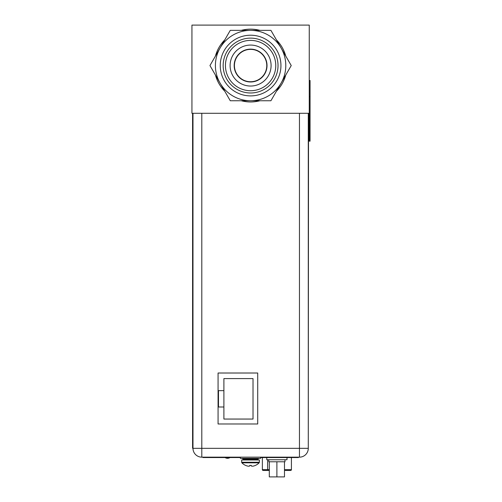 <?xml version="1.0" encoding="UTF-8"?>
<svg xmlns="http://www.w3.org/2000/svg" width="502" height="502" viewBox="0 0 502 502"><rect width="100%" height="100%" fill="white"/><g stroke="black" fill="none" stroke-linecap="round" stroke-linejoin="round"><path stroke-width="0.75" d="M191.933 113.289L309.257 113.289L309.257 25.1L191.933 25.1L191.933 113.289M250.598 81.738A16.183 16.183 0 0 0 266.775 65.555A16.183 16.183 0 0 0 250.598 49.372A16.183 16.183 0 0 0 234.415 65.555A16.183 16.183 0 0 0 250.598 81.738M266.775 457.56L266.775 459.744L287.006 459.744L287.006 457.56M268.802 459.744L268.802 461.771L269.304 461.771L269.304 476.9L284.477 476.9L284.477 461.771L284.979 461.771L284.979 459.744M269.304 461.771L276.891 461.771L276.891 476.9M276.891 461.771L284.477 461.771M255.436 465.385L255.392 465.404A12.017 12.017 0 0 1 253.912 465.95A11.81 10.228 90 0 1 252.249 466.214A11.81 5.905 90 0 1 251.282 465.95L251.282 465.385L250.517 465.404L251.282 465.404M245.591 465.385L245.641 465.404A12.017 12.017 0 0 0 247.116 465.95A11.81 10.228 -90 0 0 248.785 466.214A11.81 5.905 -90 0 0 249.745 465.95L249.745 465.385L250.517 465.404M259.377 459.989L241.657 459.989L241.657 462.254L259.377 462.254L259.377 459.989M241.882 462.819A12.042 12.042 0 0 0 245.578 465.404A12.042 12.042 0 0 1 241.882 462.819L241.657 462.254L241.882 462.819L259.145 462.819L259.377 462.254M261.68 457.56L295.985 457.56L295.985 457.159L299.462 457.159L201.804 457.159A8.816 8.816 0 0 1 192.988 448.336A8.816 8.816 0 0 0 201.804 457.159L240.402 457.159L240.402 458.37L260.626 458.37L260.626 457.159L261.68 457.159L261.68 457.56L260.626 457.56M308.529 113.289L308.284 448.261M192.586 113.289L192.586 448.261L192.906 448.261L192.906 113.289M192.988 448.336L201.804 448.336L201.804 457.159A8.816 8.816 0 0 1 192.988 448.336L192.988 113.289M257.714 423.983L257.714 373.011L218.069 373.011L218.069 423.983L257.714 423.983M308.284 113.289L308.284 448.336A8.816 8.816 0 0 1 299.462 457.159A8.816 8.816 0 0 0 308.284 448.336L299.462 448.336L299.462 113.289M225.072 457.56A4.531 4.531 0 0 0 229.998 457.56M223.898 390.65L218.477 390.65L218.477 406.996L223.898 406.996L223.898 419.051L253.021 419.051L253.021 378.596L223.898 378.596L223.898 406.996M285.186 470.456L290.2 470.456M263.581 470.456L269.304 470.456M263.18 470.456A0.809 0.809 0 0 1 262.37 469.646A0.809 0.809 0 0 0 263.18 470.456A0.809 0.809 0 0 1 262.37 469.646L262.37 457.56M291.417 457.56L291.417 469.646A0.809 0.809 0 0 1 290.608 470.456M295.985 457.159L261.68 457.159M202.94 457.159L202.94 457.56L240.402 457.56M295.985 457.56L298.414 457.56L298.414 457.159M239.51 457.159L239.51 457.56M309.257 113.289L309.257 141.162L310.067 141.162L310.067 80.477L309.257 80.477M220.252 65.555A30.34 30.34 0 0 1 250.598 35.215A30.34 30.34 0 0 1 280.938 65.555A30.34 30.34 0 0 1 250.598 95.895A30.34 30.34 0 0 1 220.252 65.555M223.164 65.555A27.428 27.428 0 0 1 250.598 38.127A27.428 27.428 0 0 1 278.026 65.555A27.428 27.428 0 0 1 250.598 92.983A27.428 27.428 0 0 1 223.164 65.555M225.436 65.555A25.163 25.163 0 0 1 250.598 40.392A25.163 25.163 0 0 1 275.761 65.555A25.163 25.163 0 0 1 250.598 90.718A25.163 25.163 0 0 1 225.436 65.555M230.104 65.555A20.488 20.488 0 0 1 250.598 45.067A20.488 20.488 0 0 1 271.086 65.555A20.488 20.488 0 0 1 250.598 86.043A20.488 20.488 0 0 1 230.104 65.555M234.17 65.555A16.422 16.422 0 0 1 250.598 49.133A16.422 16.422 0 0 1 267.02 65.555A16.422 16.422 0 0 1 250.598 81.977A16.422 16.422 0 0 1 234.17 65.555M215.452 56.029A36.408 36.408 0 0 1 224.777 39.884M241.274 30.358A36.408 36.408 0 0 1 259.917 30.358M276.414 39.884A36.408 36.408 0 0 1 285.738 56.029M230.274 100.751L209.955 65.555L230.274 30.358L270.917 30.358L291.235 65.555L270.917 100.751L230.274 100.751M250.598 100.751A35.196 35.196 0 0 1 220.114 47.96A35.196 35.196 0 0 1 281.076 47.96A35.196 35.196 0 0 1 250.598 100.751M224.777 91.226A36.408 36.408 0 0 1 215.452 75.08M259.917 100.751A36.408 36.408 0 0 1 241.274 100.751M285.738 75.08A36.408 36.408 0 0 1 276.414 91.226M243.595 459.989L242.949 459.343L258.078 459.343L257.432 459.989M258.078 459.343L258.078 459.016L242.949 459.016L242.303 458.37M192.586 440.166L192.906 440.166M201.804 113.289L201.804 448.336L299.462 448.336L299.462 457.159A8.816 8.816 0 0 0 308.284 448.336M262.37 469.646L267.61 469.646L267.735 470.456M267.61 459.744L267.61 469.646L269.304 469.646M284.477 469.646L291.417 469.646M205.368 457.159L205.368 457.56M309.257 124.979L310.067 124.979M310.067 96.66L309.257 96.66M255.449 465.404A12.042 12.042 0 0 0 259.145 462.819A12.042 12.042 0 0 1 255.449 465.404M242.949 459.343L242.949 459.016M258.078 459.016L258.725 458.37"/></g></svg>
